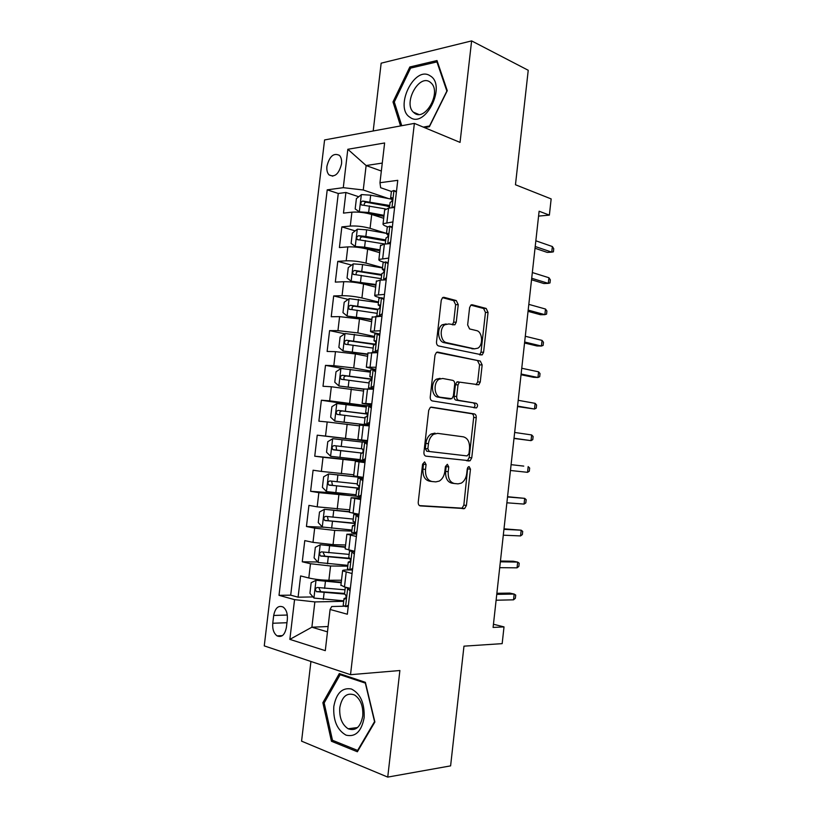 <?xml version="1.0" encoding="UTF-8"?>
<svg xmlns="http://www.w3.org/2000/svg" width="818" height="818" viewBox="0 0 818 818"><rect width="100%" height="100%" fill="white"/><g stroke="black" fill="none" stroke-linecap="round" stroke-linejoin="round"><path stroke-width="1.23" d="M424.614 461.873L422.579 464.184L418.243 502.16C418.151 504.348 418.857 505.596 420.36 505.913L464.634 508.561L466.403 505.493L470.473 469.195L469.143 466.628L468.428 466.792L467.262 468.857L466.73 473.561C466.086 478.121 464.266 481.311 461.26 483.152L458.06 483.857L454.542 483.54C450.023 482.467 447.906 478.52 448.203 471.71L448.745 466.914L447.344 464.297L445.391 466.567L444.849 471.373C444.194 475.943 442.344 479.184 439.286 481.086L435.82 481.874L432.149 481.546C427.436 480.432 425.227 476.403 425.513 469.44L426.076 464.552L424.614 461.873M326.924 166.279C326.546 170.083 327.241 172.956 329.03 174.888C334.736 177.7 338.908 174.06 341.525 163.968C341.904 160.185 341.218 157.332 339.47 155.41C333.703 152.567 329.521 156.187 326.924 166.279M458.244 304.644L456.26 300.554L444.102 297.343L442.558 297.66L441.26 300.226L436.515 341.883C436.423 344.061 437.109 345.411 438.571 345.953L482.201 354.889L483.591 352.251L488.049 312.404L486.189 308.447L472.303 304.787L470.902 305.063L469.604 307.609L467.651 324.95L469.583 328.938L476.536 330.605C482.436 331.607 483.479 344.94 477.937 348.151L474.491 348.846L446.618 342.67C440.493 341.771 439.113 328.294 444.808 324.777L448.745 323.938L454.91 324.777L456.25 322.18L458.244 304.644L455.636 304.695L453.653 300.615L442.538 297.68M310.932 661.476L301.576 741.159L387.742 777.1L450.606 765.873L463.97 646.159L502.17 643.643L504.011 626.895L493.101 627.437L539.113 211.228L549.369 215.114L551.158 198.917L515.463 184.756L528.234 70.276L471.618 40.9L381.157 63.18L373.202 130.972M387.742 777.1L399.879 670.525L350.523 674.686L414.368 123.385L460.053 142.393L471.618 40.9M431.597 407.139L430.278 407.446L428.714 410.309L423.928 452.323C423.836 454.501 424.532 455.779 426.025 456.168L470.105 460.779L471.751 457.855L476.25 417.681C476.342 415.605 475.718 414.348 474.358 413.918L431.301 407.119M430.237 396.986L435.002 355.145L436.423 352.446L437.865 352.129L480.289 361.075L482.16 364.94L480.248 382.047L478.796 384.757L459.481 382.129L458.008 384.879L456.7 396.474C456.608 398.601 457.262 399.89 458.663 400.339L476.24 403.315C477.896 404.521 477.988 406.055 476.505 407.906L432.313 400.943C430.83 400.483 430.145 399.164 430.237 396.986M389.583 206.985L386.28 205.891M358.744 196.749L345.912 192.486L343.478 213.109L351.914 212.179L350.278 226.065C356.597 225.707 363.202 226.474 370.073 228.345L386.505 233.396L366.628 229.827L365.851 236.422L358.703 235.707C356.771 236.453 356.3 237.741 357.292 239.551L384.889 244.04M355.165 230.891L341.852 226.883L339.409 247.557L347.814 246.903L346.178 260.83C352.497 260.645 359.102 261.402 366.004 263.11L382.517 267.66M351.628 265.114L337.773 261.361L335.319 282.098L343.713 281.729L342.067 295.687C348.376 295.676 354.992 296.433 361.924 297.967L378.519 302.026M348.151 299.419L333.683 295.942L331.229 316.73L339.603 316.648L337.946 330.636L357.834 332.916L374.511 336.474M344.736 333.785L329.593 330.615L327.128 351.454L335.472 351.658L333.826 365.687L353.734 367.967L370.493 371.014M343.805 368.662L325.482 365.37L323.008 386.28L331.341 386.761L329.674 400.83L367.752 405.84M366.3 406.955L321.362 400.227L318.887 421.188L327.19 421.965L325.523 436.066L367.476 440.984M367.446 441.188L317.231 435.186L314.746 456.199L365.114 461.321M365.053 461.771L323.028 457.262L321.362 471.403L313.089 470.227L310.605 491.301L349.061 494.072M355.922 496.137L318.856 492.651L317.19 506.843L308.938 505.371L306.443 526.495L323.631 527.232M351.852 531.107L334.715 530.412L314.674 528.142L312.997 542.365L304.777 540.606L302.271 561.792L310.482 563.735L330.554 565.995L347.773 566.168M317.762 561.997L302.271 561.792M457.047 381.914L459.215 382.323M351.914 212.179C358.243 211.76 364.838 212.527 371.699 214.469L383.693 218.304M347.814 246.903C354.133 246.658 360.748 247.414 367.64 249.193L379.685 252.67M343.713 281.729C350.022 281.648 356.638 282.414 363.56 284.01L375.666 287.128M339.603 316.648L359.47 318.928L371.638 321.668M335.472 351.658L355.38 353.938L367.599 356.311M331.341 386.761L363.55 391.045M327.19 421.965L359.491 425.871M321.362 471.403L353.795 474.788M317.19 506.843L349.705 509.839M312.997 542.365L333.049 544.635L345.605 544.992M286.392 627.447L287.333 619.533C287.752 613.735 286.361 609.574 283.151 607.048C278.396 605.105 275.237 607.907 273.693 615.453L272.762 623.255C272.322 629.124 273.754 633.326 277.046 635.872C281.74 637.743 284.848 634.932 286.392 627.447M350.523 674.686L264.255 645.893L324.582 139.939L414.368 123.385M345.912 192.486L338.274 193.477L327.22 189.837L279.01 595.33L294.562 599.635L314.858 601.915L343.683 601.322M327.22 189.837L343.284 187.68L347.824 149.285L384.624 142.976L379.971 182.721L397.763 180.328L347.343 614.226L330.094 609.461L325.288 650.658L289.858 639.379L294.562 599.635M387.456 226.739L387.435 226.729C384.071 225.645 382.609 224.643 383.059 223.713L392.926 221.913M383.744 262.179L383.315 262.057C379.941 261.085 378.468 260.216 378.898 259.439L388.724 258.099M380.493 297.813L379.194 297.486C375.799 296.627 374.307 295.881 374.716 295.267L384.511 294.388M379.9 334.061L375.063 333.018C371.648 332.261 370.135 331.648 370.534 331.188L380.278 330.779M375.779 369.531L366.331 367.21L376.035 367.272M371.638 405.104L362.118 403.335L371.781 403.867M367.497 440.769L357.895 439.563L367.517 440.565M365.002 462.221L355.36 461.352L353.662 475.892L363.243 477.375M360.84 498.039L351.116 497.743L349.419 512.324L358.959 514.287M356.668 533.97L346.863 534.226L345.155 548.858L354.654 551.301M338.274 193.477L290.697 595.156L298.089 597.181L300.605 575.933L308.805 577.989C315.012 579.379 321.709 580.136 328.887 580.259L341.495 580.228M352.486 569.993L347.486 569.962C343.949 569.952 342.323 570.238 342.599 570.821L352.067 573.551M340.932 585.136L344.47 586.946L350.339 588.418M394.603 207.465L388.57 208.14L384.654 210.052M390.411 243.611L384.388 244.081L380.503 245.656M386.198 279.858L380.186 280.124L376.341 281.351M381.975 316.208L372.17 317.139M377.732 352.66L367.988 353.028M373.489 389.215L363.785 389.02L338.959 385.994L363.765 389.235M369.225 425.881L359.583 425.115M364.961 462.64L355.36 461.352M360.677 499.501L351.116 497.743M356.372 536.475L346.863 534.226M314.674 528.142L306.443 526.495M318.856 492.651L310.605 491.301M323.028 457.262L314.746 456.199M317.231 435.186L325.523 436.066M321.362 400.227L329.674 400.83M325.482 365.37L333.826 365.687M329.593 330.615L337.946 330.636M333.683 295.942L342.067 295.687M337.773 261.361L346.178 260.83M341.852 226.883L350.278 226.065M381.341 171.044L366.127 165.543L363.253 189.991L388.652 198.6M314.858 601.915L311.883 627.202L327.476 631.864M328.1 626.527L311.883 627.202L289.858 639.379M344.358 606.21L331.709 606.527L330.094 609.461M538.581 216.095L549.369 215.114M504.011 626.895L493.448 624.246M382.272 163.079L366.127 165.543L347.824 149.285M396.382 192.148L393.836 190.512L391.393 191.453L380.646 187.721L379.971 182.721M313.038 596.935L298.089 597.181M290.697 595.156L279.01 595.33M363.253 189.991L343.284 187.68M374.879 721.997L365.37 682.324L339.317 673.562L322.865 702.723L331.443 741.261L357.374 751.762L374.879 721.997M424.501 127.598L429.389 126.729L447.272 90.675L437.006 60.552L409.828 66.984L392.998 101.953L400.544 125.931M334.01 740.904L331.443 741.261M324.378 702.57L322.865 702.723M411.699 67.853L409.828 66.984M394.47 102.577L392.998 101.953M426.076 464.552L423.499 464.235L422.937 469.113C422.65 476.056 424.859 480.084 429.573 481.189L431.628 481.475M454.062 483.479L451.965 483.193C447.456 482.119 445.34 478.182 445.626 471.383L446.168 466.608L448.745 466.914M419.47 505.606L462.068 508.162L463.847 505.105L467.753 467.436M425.851 456.137L467.538 460.483L469.174 457.559L473.673 417.487C473.765 415.411 473.131 414.153 471.781 413.734L430.718 407.231M427.865 448.816L429.317 451.505L467.078 455.923L468.959 453.714L469.522 448.765C469.829 442.078 467.773 438.111 463.356 436.832L437.62 433.356L433.673 434.256C430.81 436.158 429.072 439.286 428.448 443.663L427.865 448.816L425.288 448.53L426.74 451.219L429.317 451.505M467.078 455.923L426.74 451.219M435.033 433.121L431.096 434.01C428.223 435.902 426.485 439.031 425.871 443.397L428.448 443.663M425.288 448.53L425.871 443.397M436.577 352.343L480.289 361.075M476.056 384.726L477.661 381.924L479.583 364.859L477.702 361.004M458.162 381.73L456.894 382.006L455.421 384.746L454.113 396.321C454.021 398.448 454.675 399.726 456.076 400.176L476.24 403.315M473.857 407.773L473.929 407.732C475.411 405.881 475.319 404.348 473.663 403.151M442.671 378.468L439.031 379.276C433.008 382.722 434.194 396.679 440.534 397.272L451.863 398.703L453.376 395.902L454.696 384.266C454.798 382.139 454.133 380.83 452.712 380.35L442.671 378.468M440.084 378.356L436.444 379.153C430.411 382.599 431.597 396.515 437.947 397.119L440.534 397.272M448.366 398.836L437.947 397.119M454.91 324.777L452.313 324.787L453.653 322.19L455.636 304.695M446.147 323.948L442.211 324.777C436.515 328.294 437.896 341.74 444.021 342.63L446.618 342.67M473.571 348.836L444.021 342.63M479.583 354.848L481.004 352.2L485.463 312.445L483.591 308.488L470.82 305.124M341.28 582.16L316.126 580.279L311.177 582.682L309.92 593.316L314.03 598.091L343.744 600.811M316.126 580.279L341.208 582.743M345.022 589.809L317.374 587.477C315.196 588.173 314.889 589.553 316.464 591.629L344.521 594.062M344.603 593.428L320.799 591.711L319.163 588.602M350.053 590.923L347.578 588.183L345.288 587.15M347.578 588.183L349.358 588.173M348.243 606.486L345.441 606.557L343.223 605.259M345.441 606.557L348.386 605.228M346.096 597.702L344 598.582L344.787 599.093C346.249 598.428 346.495 597.007 345.523 594.85L344.542 593.94M513.54 599.829L515.35 598.275L515.708 595.085L514.174 594.062L513.54 599.829L496.107 600.228M496.761 594.359L514.174 594.062L509.778 593.091L496.874 593.295M333.805 706.527C333.1 720.566 337.19 730.106 346.075 735.157C355.441 737.315 361.464 731.507 364.133 717.754C364.716 703.245 360.472 693.664 351.413 689.001C342.159 687.325 336.29 693.173 333.805 706.527M339.787 707.59C339.184 717.529 341.965 724.595 348.131 728.777C355.666 731.394 360.544 727.151 362.752 716.067C363.325 706.2 360.615 699.175 354.603 695.014C346.934 692.243 341.996 696.435 339.787 707.59M365.36 683.214L374.552 721.619L357.619 750.433L332.486 740.29L324.163 702.959L340.114 674.707L365.585 683.194M358.212 750.341L357.619 750.433M342.19 674.533L340.114 674.707M409.9 117.23C425.135 129.326 447.047 85.215 430.135 75.829C414.419 64.959 393.898 107.659 409.9 117.23M414.542 113.201C425.043 121.575 441.403 92.935 431.413 83.252L429.849 81.923C418.867 74.06 403.254 102.843 413.254 112.107L414.542 113.201M401.761 125.706L394.286 101.994L410.605 68.109L436.935 61.912L446.873 91.074L429.552 125.972L423.295 127.097M437.579 62.219L436.935 61.912M345.39 546.864L320.298 544.737L315.339 547.293L314.092 557.907L318.212 562.498L347.865 565.361M320.298 544.737L345.339 547.303M349.807 558.254L324.961 556.209L323.366 553.019M349.143 554.399L321.556 551.874C319.398 552.559 319.081 553.929 320.584 555.984L350.165 558.766M349.49 511.669L324.47 509.297L319.501 512.007L318.253 522.579L322.384 527.007L351.985 530.023M324.47 509.297L349.46 511.956M354.685 523.162L329.112 520.8L328.417 520.606L327.589 517.518M353.253 519.082L325.728 516.362C323.601 517.058 323.253 518.408 324.695 520.432L354.715 523.489M363.223 477.569L328.621 473.949L323.642 476.802L322.394 487.354L326.546 491.608L356.086 494.767M328.621 473.949L363.202 477.712M358.826 488.101L333.253 485.493L332.486 485.268L331.811 482.078M357.354 483.857L329.889 480.943C327.793 481.638 327.425 482.988 328.805 484.982L358.775 488.274M362.221 442.078L332.773 438.693L327.773 441.7L326.535 452.221L330.697 456.311L360.176 459.614M361.444 448.734L334.041 445.626C331.965 446.331 331.587 447.661 332.895 449.634L362.21 453.09L337.394 450.278L336.556 450.033L336.157 446.618M354.327 554.164L351.842 551.526L349.562 550.759L350.421 550.391M351.842 551.526L354.623 551.588M352.497 569.86L349.715 569.839L347.466 568.786M349.715 569.839L352.66 568.428M350.216 561.465L348.253 562.058L349.041 562.477C350.503 561.782 350.758 560.381 349.828 558.265L348.785 557.498M517.048 567.835L518.857 566.393L519.205 563.213L517.682 562.089L517.048 567.835L499.706 567.672M500.35 561.813L517.682 562.089L513.285 561.23L500.442 561.025M358.581 517.497L356.096 514.972L353.805 514.379L357.568 514.031M356.096 514.972L358.857 515.115M356.74 533.336L351.699 532.416M353.969 533.234L356.924 531.72M354.255 525.32L352.486 525.647L353.294 525.964C354.736 525.238 355.002 523.847 354.112 521.772L353.008 521.158M520.555 535.923L522.354 534.594L522.702 531.414L521.189 530.187L520.555 535.923L503.295 535.187M503.939 529.358L521.189 530.187L504 528.827M362.834 480.943L360.339 478.51L358.028 478.101L363.151 478.223M360.339 478.51L363.09 478.755M360.973 496.925L355.922 496.148M358.223 496.731L361.178 495.125M358.202 489.246L356.72 489.338L357.527 489.542C358.959 488.796 359.245 487.416 358.376 485.391L357.231 484.921M524.062 504.082L525.831 502.865L526.178 499.696L524.686 498.356L524.062 504.082L506.884 502.794M507.528 496.976L524.686 498.356L507.549 496.71M367.067 444.491L364.562 442.16L362.231 441.924L361.433 448.785L362.64 449.102C363.468 451.076 363.172 452.456 361.76 453.233L360.932 453.121L360.135 459.972M364.562 442.16L367.302 442.487M365.196 460.606L360.135 460.002M362.456 460.329L365.421 458.632M361.975 453.213L360.932 453.121M527.549 472.323L529.307 471.219L529.655 468.06L528.172 466.608L527.549 472.323L510.452 470.483M523.755 466.107L511.097 464.665L523.755 466.107M366.29 407.057L336.904 403.54L331.893 406.699L330.656 417.19L334.838 421.106L369.307 425.166M334.838 421.106L369.296 425.268M367.343 413.928L338.182 410.401C336.126 411.106 335.728 412.436 336.985 414.378L340.615 414.89C339.112 412.865 339.582 411.546 342.006 410.943L367.374 414.082M336.985 414.378L365.032 417.906M371.29 408.141L368.785 405.912L366.423 405.912M368.785 405.912L371.505 406.321M369.399 424.389L364.337 423.867L369.358 424.787M366.679 424.021L369.654 422.241M365.125 417.068L365.973 417.027C367.364 416.219 367.671 414.849 366.883 412.906L365.636 412.691L366.996 413.049M513.99 438.458L531.035 440.636L514.021 438.243M531.659 434.941L533.121 436.495L532.774 439.644L531.035 440.636L531.659 434.941L514.655 432.456M340.891 368.56L338.856 385.902L334.777 382.241L336.004 371.781L341.024 368.478L370.36 372.139M344.521 379.736C343.274 377.711 343.805 376.444 346.106 375.932L371.474 379.327M371.546 379.031L342.302 375.268C340.278 375.994 339.869 377.303 341.065 379.225L369.102 382.957M374.409 337.323L345.135 333.519L340.104 336.965L338.877 347.394L343.079 350.983L367.865 354.071M343.079 350.983L367.814 354.47M348.407 344.644C347.445 342.63 348.049 341.423 350.206 341.014L374.951 344.572M375.268 344.163L346.423 340.237C344.419 340.963 343.989 342.272 345.135 344.163L373.151 348.1M378.458 302.588L349.235 298.642L344.194 302.241L342.967 312.64L347.18 316.065L371.924 319.255M347.18 316.065L371.863 319.797M377.793 309.194L350.523 305.298C348.55 306.034 348.1 307.333 349.194 309.194L377.2 313.345M352.343 309.654C351.597 307.67 352.251 306.525 354.296 306.188L377.619 309.766M382.487 267.956L362.558 264.572L353.315 263.866L348.264 267.609L347.047 277.987L351.28 281.239L375.973 284.521M351.28 281.239L375.891 285.206M381.72 274.521L354.613 270.451C352.66 271.198 352.21 272.486 353.253 274.327L381.239 278.682M356.311 274.756C355.748 272.834 356.433 271.74 358.366 271.453L381.638 275.257M366.628 229.827L357.394 229.183L352.333 233.069L351.116 243.416L355.36 246.515L364.593 247.189L380.012 249.889M355.36 246.515L358.417 247.394M359.03 247.476L379.91 250.717M385.738 239.96L365.851 236.422M360.288 239.96C359.879 238.099 360.595 237.056 362.435 236.821L385.636 240.84M375.503 371.893L372.988 369.756L370.605 369.992M372.988 369.756L375.687 370.257M373.601 388.274L368.529 387.834L373.161 389.194M370.881 387.824L373.867 385.953M369.317 381.116L370.176 380.922C371.556 380.084 371.873 378.714 371.116 376.822L369.828 376.689L371.433 377.343M517.518 406.566L534.502 409.031L517.569 406.096M535.125 403.346L536.577 405.002L536.24 408.151L534.502 409.031L535.125 403.346L518.213 400.309M379.705 335.738L377.18 333.713L374.777 334.173M377.18 333.713L379.869 334.286M377.783 352.261L375.084 351.72L372.711 351.914L373.867 352.568M375.084 351.72L378.069 349.767M373.489 345.268L374.358 344.91C375.728 344.051 376.055 342.681 375.339 340.82L374.01 340.789L375.748 341.74M521.035 374.746L533.53 377.313L537.968 377.497L521.117 374.02M538.592 371.832L540.033 373.591L539.686 376.73L537.968 377.497L538.592 371.832L521.751 368.253M383.887 299.695L381.362 297.762L378.939 298.458M381.362 297.762L384.041 298.427M381.403 316.218L379.266 315.717L376.832 316.259M379.266 315.717L382.262 313.683M377.65 309.521L378.54 308.999C379.9 308.11 380.237 306.75 379.552 304.93L378.172 304.991L379.981 306.229M524.543 343.008L536.976 345.973L541.424 346.045L524.655 342.016M542.048 340.39L543.469 342.261L543.132 345.39L541.424 346.045L542.048 340.39L525.289 336.27M388.069 263.744L385.523 261.913L383.08 262.834M385.523 261.913L388.192 262.66M383.959 279.961L381.607 280.063M383.448 279.828L386.444 277.691M381.791 273.866L382.701 273.192C384.051 272.271 384.399 270.922 383.744 269.132L382.333 269.296L384.143 270.809M528.05 311.351L540.422 314.715L544.87 314.664L528.183 310.104M545.494 309.03L546.905 311.004L546.567 314.122L544.87 314.664L545.494 309.03L528.817 304.368M392.231 227.895L389.685 226.157L387.211 227.312M389.685 226.157L392.333 226.995M387.896 243.805L390.615 241.811M385.932 238.314L386.863 237.486C388.192 236.535 388.55 235.185 387.926 233.427L386.474 233.692L388.243 235.451M531.536 279.766L543.847 283.529L548.316 283.365L531.7 278.263M548.929 277.742L550.33 279.817L549.993 282.936L548.316 283.365L548.929 277.742L532.334 272.547M390.82 199.009L370.687 195.175L361.464 194.592L356.392 198.621L355.176 208.938L359.429 211.872L368.662 212.486L384.041 215.338M359.429 211.872L360.922 212.353M365.554 212.997L383.918 216.32M389.757 205.492L362.773 201.054C360.861 201.811 360.38 203.089 361.331 204.878L385.39 208.897M364.276 205.267C364 203.467 364.736 202.475 366.484 202.271L389.634 206.514M390.063 202.854L391.004 201.872C392.323 200.891 392.691 199.541 392.098 197.823L390.605 198.191L391.341 191.882M393.836 190.512L396.474 191.432M392.589 207.69L394.777 206.024M390.605 198.191L392.292 200.165M535.023 248.253L547.273 252.414L551.741 252.138L535.217 246.504M552.365 246.535L553.745 248.713L553.408 251.821L551.741 252.138L552.365 246.535L535.851 240.799M371.699 214.469L370.073 228.345M367.64 249.193L366.004 263.11M363.56 284.01L361.924 297.967M359.47 318.928L357.834 332.916M355.38 353.938L353.734 367.967M351.27 389.041L349.623 403.11M347.149 424.235L345.493 438.346M343.018 459.532L341.362 473.683M338.877 494.931L337.21 509.113M334.715 530.412L333.049 544.635M330.554 565.995L328.887 580.259M346.188 572.171L344.47 586.946M388.57 208.14L386.894 222.506M384.388 244.081L382.712 258.488M380.186 280.124L378.509 294.572M375.983 316.269L374.296 330.758M371.761 352.517L370.063 367.047M367.527 388.867L365.83 403.438M363.284 425.319L361.576 439.931M359.03 461.884L357.323 476.526M354.756 498.54L353.049 513.234M350.482 535.299L348.765 550.033M310.482 563.735L308.805 577.989M286.954 622.723L272.762 623.255M287.302 615.034L273.693 615.453M422.937 469.113L425.513 469.44M445.626 471.383L448.203 471.71M467.906 468.878L470.473 469.195M463.847 505.105L466.403 505.493M461.147 508.367L463.714 508.765M471.781 413.734L474.358 413.918M473.673 417.487L476.25 417.681M469.174 457.559L471.751 457.855M466.505 460.708L469.072 461.004M437.221 352.108L437.865 352.129M479.583 364.859L482.16 364.94M477.661 381.924L480.248 382.047M455.421 384.746L458.008 384.879M454.113 396.321L456.7 396.474M456.076 400.176L458.663 400.339M448.019 398.816L450.606 398.979M453.653 322.19L456.25 322.18M471.894 348.795L474.491 348.846M471.424 304.797L472.303 304.787M483.591 308.488L486.189 308.447M485.463 312.445L488.049 312.404M481.004 352.2L483.591 352.251M443.131 297.363L444.102 297.343M453.653 300.615L456.26 300.554M316.004 580.34L313.928 597.968M324.112 592.661L323.314 599.441M325.4 581.598L324.613 588.377M320.799 591.711L316.873 591.762M345.574 606.496L347.691 588.306M320.175 544.808L318.11 562.385M328.284 557.017L327.497 563.786M329.582 545.995L328.785 552.743M324.961 556.209L321.055 556.138M324.347 509.358L322.282 526.894M332.456 521.475L331.658 528.224M333.744 510.473L332.946 517.221M329.112 520.8L325.227 520.616M328.499 474.021L326.443 491.506M360.421 477.415L360.339 478.111M336.607 486.035L335.82 492.753M337.885 475.064L337.098 481.782M333.253 485.493L329.388 485.186M332.64 438.775L330.595 456.209M340.748 450.677L339.961 457.395M342.026 439.747L341.239 446.444M337.394 450.278L333.539 449.859M349.848 569.778L351.955 551.649M354.102 533.162L356.208 515.084M358.345 496.659L360.441 478.622M362.579 460.248L364.675 442.262M336.771 403.622L334.726 421.004M366.597 424.317L366.536 424.828M344.879 415.432L344.092 422.119M346.157 404.521L345.37 411.209M342.006 410.943L338.182 410.401M366.801 423.939L368.887 406.004M349 380.268L348.212 386.945M350.278 369.388L349.49 376.055M346.106 375.932L342.302 375.268M345.002 333.601L342.967 350.891M353.11 345.206L352.323 351.863M354.378 334.358L353.601 341.004M350.206 341.014L346.423 340.237M349.102 298.734L347.077 315.983M357.2 310.237L356.423 316.873M358.468 299.419L357.691 306.055M354.296 306.188L350.523 305.298M353.192 263.958L351.167 281.157M361.29 275.369L360.513 281.985M362.558 264.572L361.781 271.187M358.366 271.453L354.613 270.451M357.272 229.275L355.247 246.433M365.37 240.584L364.593 247.189M362.435 236.821L358.703 235.707M371.014 387.742L373.1 369.859M375.217 351.638L377.292 333.795M379.399 315.636L381.474 297.844M383.581 279.725L385.636 261.995M387.752 243.815L389.797 226.238M361.331 194.694L359.327 211.801M369.429 205.901L368.662 212.486M370.687 195.175L369.92 201.749M366.484 202.271L362.773 201.054M391.945 207.762L393.949 190.584M392.088 197.803L391.505 197.608M332.793 176.177L329.03 174.888M342.599 570.821L340.891 585.494M359.593 425.063L357.895 439.563M363.805 388.877L362.118 403.335M368.008 352.793L366.331 367.21M372.21 316.811L370.534 331.188M376.392 280.922L374.716 295.267M380.564 245.134L378.898 259.439M384.726 209.449L383.059 223.713M282.435 635.617L277.046 635.872M462.068 508.162L464.634 508.561M467.538 460.483L470.105 460.779M431.096 434.01L433.673 434.256M476.209 384.634L478.796 384.757M456.894 382.006L459.481 382.129M473.929 407.732L476.505 407.906M436.444 379.153L439.031 379.276M442.211 324.777L444.808 324.777M479.614 354.828L482.201 354.889M320.247 591.578L316.464 591.629M345.319 587.252L344.511 594.195M344 598.582L343.192 605.524M357.568 727.539L348.131 728.777M418.724 114.428L413.254 112.107M324.337 556.046L320.584 555.984M328.417 520.616L324.695 520.432M332.486 485.279L328.805 484.982M336.556 450.033L332.895 449.634M349.562 550.759L348.765 557.692M348.253 562.058L347.445 568.991M353.805 514.379L352.998 521.281M352.486 525.647L351.689 532.559M358.028 478.101L357.221 484.982M356.72 489.338L355.912 496.229M366.433 405.84L365.636 412.691M365.135 417.016L364.337 423.867M343.468 379.634L341.065 379.225M346.832 344.501L345.135 344.163M350.574 309.521L349.194 309.194M354.45 274.644L353.253 274.327M358.376 239.878L357.292 239.551M370.626 369.859L369.828 376.689M369.327 381.004L368.529 387.834M374.797 333.979L374.01 340.789M373.509 345.094L372.711 351.914M378.959 298.202L378.172 304.991M377.671 309.286L376.883 316.085M383.121 262.527L382.333 269.296M381.832 273.57L381.076 280.083M387.262 226.944L386.474 233.692M385.973 237.956L385.268 244.009M362.333 205.206L361.331 204.878M390.104 202.445L389.46 208.038"/></g></svg>
